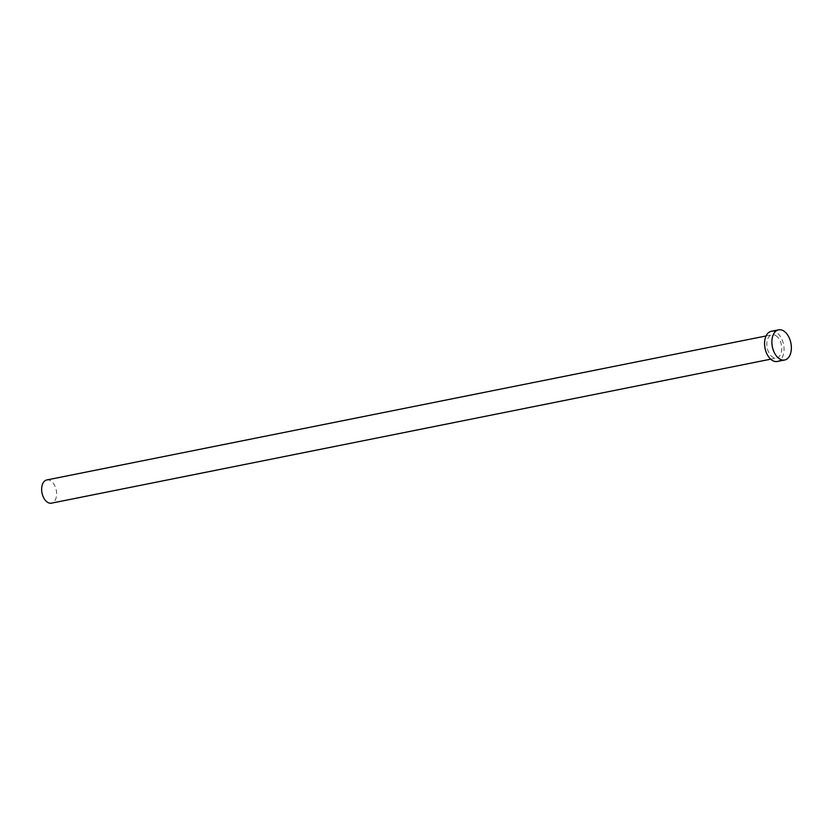 <?xml version="1.0" encoding="UTF-8"?>
<svg xmlns="http://www.w3.org/2000/svg" width="833" height="833" viewBox="0 0 833 833"><rect width="100%" height="100%" fill="white"/><g stroke="black" fill="none" stroke-linecap="round" stroke-linejoin="round"><path stroke-width="0.62" stroke-dasharray="4.17 3.12" d="M46.815 479.954A11.829 7.268 -101.3 0 1 50.594 480.735A11.829 7.268 -101.3 0 1 56.613 493.115A11.829 7.268 -101.3 0 1 51.459 503.163M775.762 335.574A11.829 7.268 -101.3 0 1 781.781 347.944A11.829 7.268 -101.3 0 1 776.616 357.992A11.829 7.268 -101.3 0 1 772.837 357.211A11.829 7.268 -101.3 0 1 766.808 344.841A11.829 7.268 -101.3 0 1 771.972 334.783A11.829 7.268 -101.3 0 1 775.762 335.574M771.275 331.305A15.379 9.455 -101.3 0 1 776.2 332.325A15.379 9.455 -101.3 0 1 784.03 348.413A15.379 9.455 -101.3 0 1 777.314 361.47M770.702 359.179L776.616 357.992M766.048 335.97L771.972 334.783"/><path stroke-width="1.25" d="M770.702 359.179L51.459 503.163A11.829 7.268 -101.3 0 1 47.668 502.372A11.829 7.268 -101.3 0 1 41.65 490.002A11.829 7.268 -101.3 0 1 46.815 479.954L766.048 335.97M784.644 360.012L777.314 361.47A15.379 9.455 -101.3 0 1 772.399 360.45A15.379 9.455 -101.3 0 1 764.569 344.373A15.379 9.455 -101.3 0 1 771.275 331.305L778.605 329.837A15.379 9.455 -101.3 0 1 783.52 330.857A15.379 9.455 -101.3 0 1 791.35 346.945A15.379 9.455 -101.3 0 1 784.644 360.012A15.379 9.455 -101.3 0 1 779.719 358.981A15.379 9.455 -101.3 0 1 771.889 342.904A15.379 9.455 -101.3 0 1 778.605 329.837"/></g></svg>
